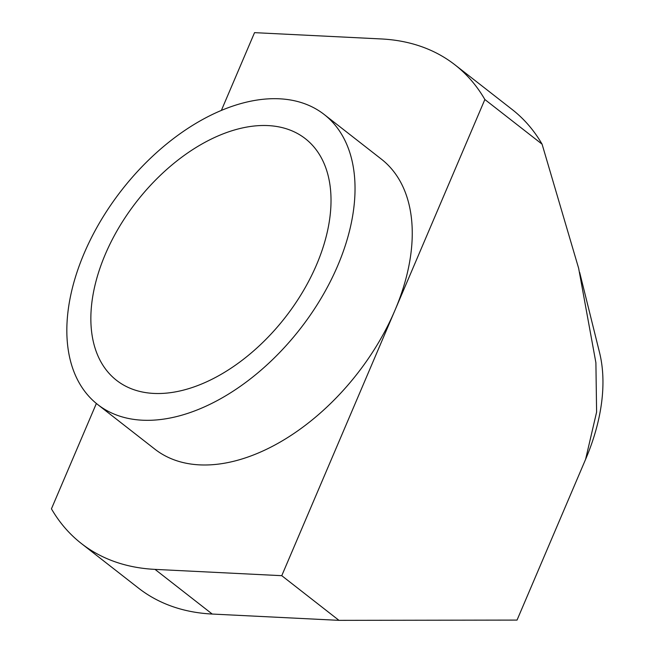 <?xml version="1.0" encoding="UTF-8"?>
<svg xmlns="http://www.w3.org/2000/svg" width="653" height="653" viewBox="0 0 653 653"><rect width="100%" height="100%" fill="white"/><g stroke="black" fill="none" stroke-linecap="round" stroke-linejoin="round"><path stroke-width="0.98" d="M97.713 404.542A183.999 113.059 -52 0 0 337.666 265.804A183.999 113.059 -52 0 0 324.157 114.463A183.999 113.059 -52 0 0 84.204 253.201A183.999 113.059 -52 0 0 97.713 404.542L154.924 449.207A183.999 113.059 -52 0 0 394.885 310.469L484.861 99.509L542.08 144.174L578.648 268.31L595.895 362.709L596.605 412.084L585.594 459.345L517.037 620.089L338.972 620.35L212.241 614.049A303.596 186.546 128 0 1 138.55 588.149L81.331 543.484A303.596 186.546 128 0 1 51.44 508.826L96.375 403.472M316.55 264.759A153.333 94.22 -52 0 0 305.286 138.64A153.333 94.22 -52 0 0 105.329 254.254A153.333 94.22 -52 0 0 116.585 380.373A153.333 94.22 -52 0 0 316.55 264.759M221.391 110.365L254.539 32.65L381.27 38.951A303.596 186.546 128 0 1 454.97 64.851A303.596 186.546 128 0 1 484.861 99.509M579.644 272.342L599.544 352.563A183.999 113.059 128 0 1 585.594 459.345M338.972 620.35L281.761 575.685L394.885 310.469A183.999 113.059 -52 0 0 381.368 159.128L324.157 114.463M212.241 614.049L155.022 569.383L281.761 575.685M454.97 64.851L512.181 109.516A303.596 186.546 128 0 1 542.08 144.174M155.022 569.383A303.596 186.546 128 0 1 81.331 543.484"/></g></svg>
